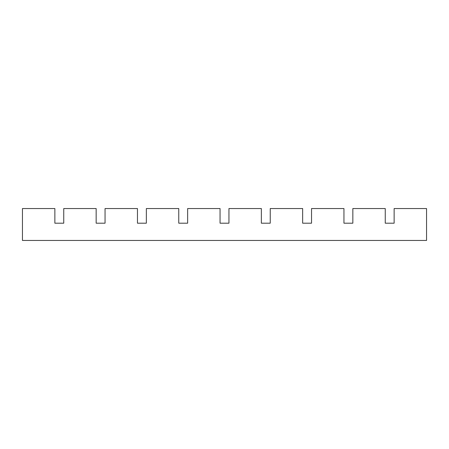 <?xml version="1.0" encoding="UTF-8"?>
<svg xmlns="http://www.w3.org/2000/svg" width="449" height="449" viewBox="0 0 449 449"><rect width="100%" height="100%" fill="white"/><g stroke="black" fill="none" stroke-linecap="round" stroke-linejoin="round"><path stroke-width="0.67" d="M394.138 223.192L394.138 208.555L426.55 208.555L426.55 240.445L22.45 240.445L22.45 208.555L54.862 208.555L54.862 223.192L63.747 223.192L63.747 208.555L96.159 208.555L96.159 223.192L105.049 223.192L105.049 208.555L137.461 208.555L137.461 223.192L146.346 223.192L146.346 208.555L178.758 208.555L178.758 223.192L187.643 223.192L187.643 208.555L220.055 208.555L220.055 223.192L228.945 223.192L228.945 208.555L261.357 208.555L261.357 223.192L270.242 223.192L270.242 208.555L302.654 208.555L302.654 223.192L311.539 223.192L311.539 208.555L343.951 208.555L343.951 223.192L352.841 223.192L352.841 208.555L385.253 208.555L385.253 223.192L394.138 223.192L385.253 223.192M352.841 223.192L343.951 223.192M311.539 223.192L302.654 223.192M270.242 223.192L261.357 223.192M228.945 223.192L220.055 223.192M187.643 223.192L178.758 223.192M146.346 223.192L137.461 223.192M105.049 223.192L96.159 223.192M63.747 223.192L54.862 223.192M51.135 208.555L26.042 208.555"/></g></svg>
